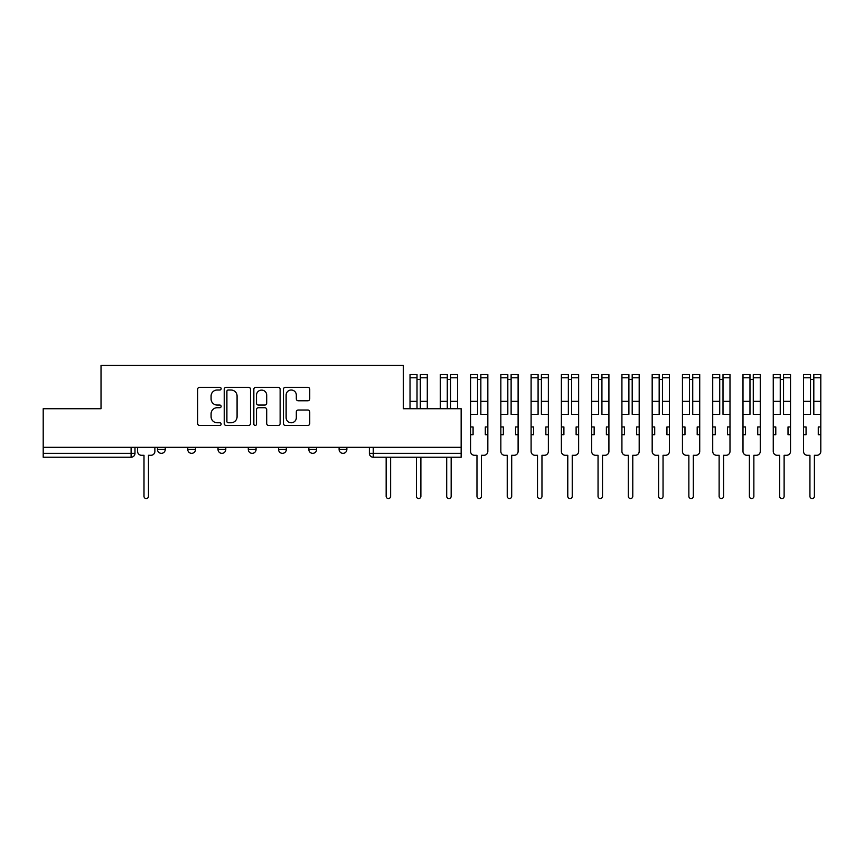 <?xml version="1.0" encoding="UTF-8"?>
<svg xmlns="http://www.w3.org/2000/svg" width="864" height="864" viewBox="0 0 864 864"><rect width="100%" height="100%" fill="white"/><g stroke="black" fill="none" stroke-linecap="round" stroke-linejoin="round"><path stroke-width="1.3" d="M221.13 388.67A1.328 1.328 0 0 0 219.802 387.342L199.562 387.342A1.901 1.901 0 0 0 197.662 389.243L197.662 423.533A1.901 1.901 0 0 0 199.562 425.434L219.802 425.434A1.328 1.328 0 0 0 221.13 424.105A1.328 1.328 0 0 0 219.802 422.766L217.177 422.766A6.091 6.091 0 0 1 211.086 416.675L211.086 413.813A6.091 6.091 0 0 1 217.177 407.722L219.802 407.722A1.328 1.328 0 0 0 221.13 406.382A1.328 1.328 0 0 0 219.802 405.054L217.177 405.054A6.091 6.091 0 0 1 211.086 398.963L211.086 396.101A6.091 6.091 0 0 1 217.177 390.01L219.802 390.01A1.328 1.328 0 0 0 221.13 388.67M339.109 447.325L339.109 449.464L346.864 449.464A3.877 3.877 0 0 1 342.986 453.341A3.877 3.877 0 0 1 339.109 449.464L339.109 447.325M308.837 447.325L308.837 449.464L316.602 449.464A3.877 3.877 0 0 1 312.714 453.341A3.877 3.877 0 0 1 308.837 449.464L308.837 447.325M248.292 449.464L248.292 447.325L248.292 449.464A3.877 3.877 0 0 0 252.18 453.341A3.877 3.877 0 0 1 248.292 449.464L256.057 449.464A3.877 3.877 0 0 1 252.18 453.341M187.758 449.464L187.758 447.325L187.758 449.464A3.877 3.877 0 0 0 191.635 453.341A3.877 3.877 0 0 1 187.758 449.464L195.523 449.464A3.877 3.877 0 0 1 191.635 453.341A3.877 3.877 0 0 0 195.523 449.464L195.523 447.325L195.523 449.464M307.843 400.766A1.901 1.901 0 0 0 309.744 398.866L309.744 389.243A1.901 1.901 0 0 0 307.843 387.342L285.368 387.342A1.901 1.901 0 0 0 283.457 389.243L283.457 423.533A1.901 1.901 0 0 0 285.368 425.434L307.843 425.434A1.901 1.901 0 0 0 309.744 423.533L309.744 411.912A1.901 1.901 0 0 0 307.843 410.011L298.22 410.011A1.901 1.901 0 0 0 296.32 411.912L296.32 417.668A5.098 5.098 0 0 1 291.222 422.766A5.098 5.098 0 0 1 286.124 417.668L286.124 395.107A5.098 5.098 0 0 1 291.222 390.01A5.098 5.098 0 0 1 296.32 395.107L296.32 398.866A1.901 1.901 0 0 0 298.22 400.766L307.843 400.766M43.2 447.325L43.2 408.715L101.023 408.715L101.023 365.45L403.326 365.45L403.326 408.715L461.149 408.715L461.149 447.325L43.2 447.325L43.2 453.341L134.978 453.341L134.978 447.325L134.978 453.341A3.877 3.877 0 0 1 131.101 457.229L43.2 457.229L43.2 453.341M250.506 389.243A1.901 1.901 0 0 0 248.605 387.342L226.13 387.342A1.901 1.901 0 0 0 224.23 389.243L224.23 423.533A1.901 1.901 0 0 0 226.13 425.434L248.605 425.434A1.901 1.901 0 0 0 250.506 423.533L250.506 389.243M255.744 387.342L278.219 387.342A1.901 1.901 0 0 1 280.13 389.243L280.13 423.533A1.901 1.901 0 0 1 278.219 425.434L268.607 425.434A1.901 1.901 0 0 1 266.695 423.533L266.695 409.622A1.901 1.901 0 0 0 264.794 407.722L258.412 407.722A1.901 1.901 0 0 0 256.511 409.622L256.511 424.105A1.328 1.328 0 0 1 255.172 425.434A1.328 1.328 0 0 1 253.843 424.105L253.843 389.243A1.901 1.901 0 0 1 255.744 387.342M369.371 447.325L369.371 453.341L461.149 453.341L461.149 457.229L373.259 457.229A3.877 3.877 0 0 1 369.371 453.341L369.371 447.325M461.149 447.325L461.149 453.341M346.864 449.464L346.864 447.325L346.864 449.464A3.877 3.877 0 0 1 342.986 453.341M316.602 449.464L316.602 447.325L316.602 449.464A3.877 3.877 0 0 1 312.714 453.341M286.33 447.325L286.33 449.464A3.877 3.877 0 0 1 282.442 453.341A3.877 3.877 0 0 1 278.564 449.464A3.877 3.877 0 0 0 282.442 453.341A3.877 3.877 0 0 0 286.33 449.464L286.33 447.325M278.564 447.325L278.564 449.464L286.33 449.464M256.057 447.325L256.057 449.464M225.785 447.325L225.785 449.464A3.877 3.877 0 0 1 221.908 453.341A3.877 3.877 0 0 1 218.03 449.464L225.785 449.464M218.03 447.325L218.03 449.464M165.251 447.325L165.251 449.464A3.877 3.877 0 0 1 161.363 453.341A3.877 3.877 0 0 1 157.486 449.464A3.877 3.877 0 0 0 161.363 453.341A3.877 3.877 0 0 0 165.251 449.464L165.251 447.325M157.486 447.325L157.486 449.464L165.251 449.464M228.226 390.01A1.328 1.328 0 0 0 226.897 391.338L226.897 421.438A1.328 1.328 0 0 0 228.226 422.766L230.99 422.766A6.091 6.091 0 0 0 237.082 416.675L237.082 396.101A6.091 6.091 0 0 0 230.99 390.01L228.226 390.01M266.695 395.194A5.098 5.098 0 0 0 261.608 390.107A5.098 5.098 0 0 0 256.511 395.194L256.511 403.153A1.901 1.901 0 0 0 258.412 405.054L264.794 405.054A1.901 1.901 0 0 0 266.695 403.153L266.695 395.194M137.603 447.325L137.603 451.408A3.877 3.877 0 0 0 141.48 455.285L143.996 455.285L143.996 496.325A2.236 2.236 0 0 0 146.232 498.55A2.236 2.236 0 0 0 148.468 496.325L148.468 455.285L150.984 455.285A3.877 3.877 0 0 0 154.872 451.408L154.872 447.325M386.154 457.229L386.154 496.325A2.236 2.236 0 0 0 388.39 498.55A2.236 2.236 0 0 0 390.625 496.325L390.625 457.229M420.314 408.715L420.314 374.566L427.291 374.566L427.291 408.715M417.01 379.415L420.314 379.415M416.426 457.229L416.426 496.325A2.236 2.236 0 0 0 418.662 498.55A2.236 2.236 0 0 0 420.887 496.325L420.887 457.229M417.01 408.715L417.01 374.566L410.022 374.566L410.022 377.795L417.01 377.795M410.022 408.715L410.022 377.795M450.576 408.715L450.576 374.566L457.564 374.566L457.564 408.715M447.282 379.415L450.576 379.415M446.699 457.229L446.699 496.325A2.236 2.236 0 0 0 448.934 498.55A2.236 2.236 0 0 0 451.159 496.325L451.159 457.229M447.282 408.715L447.282 374.566L440.294 374.566L440.294 377.795L447.282 377.795M440.294 408.715L440.294 377.795M470.567 434.722L473.083 434.722L473.083 426.956L470.567 426.956L470.567 451.408A3.877 3.877 0 0 0 474.444 455.285L476.971 455.285L476.971 496.325A2.236 2.236 0 0 0 479.196 498.55A2.236 2.236 0 0 0 481.432 496.325L481.432 455.285L483.948 455.285A3.877 3.877 0 0 0 487.836 451.408L487.836 374.566L480.848 374.566L480.848 377.795L487.836 377.795M487.836 426.956L485.309 426.956L485.309 434.722L487.836 434.722M480.848 377.795L480.848 414.342L487.836 414.342M477.554 379.415L480.848 379.415M470.567 426.956L470.567 414.342L477.554 414.342L477.554 374.566L470.567 374.566L470.567 377.795L477.554 377.795M470.567 414.342L470.567 377.795M500.839 434.722L503.356 434.722L503.356 426.956L500.839 426.956L500.839 451.408A3.877 3.877 0 0 0 504.716 455.285L507.233 455.285L507.233 496.325A2.236 2.236 0 0 0 509.468 498.55A2.236 2.236 0 0 0 511.704 496.325L511.704 455.285L514.22 455.285A3.877 3.877 0 0 0 518.108 451.408L518.108 374.566L511.121 374.566L511.121 377.795L518.108 377.795M518.108 426.956L515.581 426.956L515.581 434.722L518.108 434.722M511.121 377.795L511.121 414.342L518.108 414.342M507.816 379.415L511.121 379.415M500.839 426.956L500.839 414.342L507.816 414.342L507.816 374.566L500.839 374.566L500.839 377.795L507.816 377.795M500.839 414.342L500.839 377.795M531.101 434.722L533.628 434.722L533.628 426.956L531.101 426.956L531.101 451.408A3.877 3.877 0 0 0 534.989 455.285L537.505 455.285L537.505 496.325A2.236 2.236 0 0 0 539.741 498.55A2.236 2.236 0 0 0 541.966 496.325L541.966 455.285L544.493 455.285A3.877 3.877 0 0 0 548.37 451.408L548.37 374.566L541.393 374.566L541.393 377.795L548.37 377.795M548.37 426.956L545.854 426.956L545.854 434.722L548.37 434.722M541.393 377.795L541.393 414.342L548.37 414.342M538.088 379.415L541.393 379.415M531.101 426.956L531.101 414.342L538.088 414.342L538.088 374.566L531.101 374.566L531.101 377.795L538.088 377.795M531.101 414.342L531.101 377.795M561.373 434.722L563.9 434.722L563.9 426.956L561.373 426.956L561.373 451.408A3.877 3.877 0 0 0 565.25 455.285L567.778 455.285L567.778 496.325A2.236 2.236 0 0 0 570.013 498.55A2.236 2.236 0 0 0 572.238 496.325L572.238 455.285L574.765 455.285A3.877 3.877 0 0 0 578.642 451.408L578.642 374.566L571.655 374.566L571.655 377.795L578.642 377.795M578.642 426.956L576.115 426.956L576.115 434.722L578.642 434.722M571.655 377.795L571.655 414.342L578.642 414.342M568.361 379.415L571.655 379.415M561.373 426.956L561.373 414.342L568.361 414.342L568.361 374.566L561.373 374.566L561.373 377.795L568.361 377.795M561.373 414.342L561.373 377.795M591.646 434.722L594.162 434.722L594.162 426.956L591.646 426.956L591.646 451.408A3.877 3.877 0 0 0 595.523 455.285L598.05 455.285L598.05 496.325A2.236 2.236 0 0 0 600.275 498.55A2.236 2.236 0 0 0 602.51 496.325L602.51 455.285L605.027 455.285A3.877 3.877 0 0 0 608.915 451.408L608.915 374.566L601.927 374.566L601.927 377.795L608.915 377.795M608.915 426.956L606.388 426.956L606.388 434.722L608.915 434.722M601.927 377.795L601.927 414.342L608.915 414.342M598.633 379.415L601.927 379.415M591.646 426.956L591.646 414.342L598.633 414.342L598.633 374.566L591.646 374.566L591.646 377.795L598.633 377.795M591.646 414.342L591.646 377.795M621.918 434.722L624.434 434.722L624.434 426.956L621.918 426.956L621.918 451.408A3.877 3.877 0 0 0 625.795 455.285L628.312 455.285L628.312 496.325A2.236 2.236 0 0 0 630.547 498.55A2.236 2.236 0 0 0 632.783 496.325L632.783 455.285L635.299 455.285A3.877 3.877 0 0 0 639.187 451.408L639.187 374.566L632.2 374.566L632.2 377.795L639.187 377.795M639.187 426.956L636.66 426.956L636.66 434.722L639.187 434.722M632.2 377.795L632.2 414.342L639.187 414.342M628.895 379.415L632.2 379.415M621.918 426.956L621.918 414.342L628.895 414.342L628.895 374.566L621.918 374.566L621.918 377.795L628.895 377.795M621.918 414.342L621.918 377.795M652.18 434.722L654.707 434.722L654.707 426.956L652.18 426.956L652.18 451.408A3.877 3.877 0 0 0 656.068 455.285L658.584 455.285L658.584 496.325A2.236 2.236 0 0 0 660.82 498.55A2.236 2.236 0 0 0 663.044 496.325L663.044 455.285L665.572 455.285A3.877 3.877 0 0 0 669.449 451.408L669.449 374.566L662.461 374.566L662.461 377.795L669.449 377.795M669.449 426.956L666.932 426.956L666.932 434.722L669.449 434.722M662.461 377.795L662.461 414.342L669.449 414.342M659.167 379.415L662.461 379.415M652.18 426.956L652.18 414.342L659.167 414.342L659.167 374.566L652.18 374.566L652.18 377.795L659.167 377.795M652.18 414.342L652.18 377.795M682.452 434.722L684.979 434.722L684.979 426.956L682.452 426.956L682.452 451.408A3.877 3.877 0 0 0 686.329 455.285L688.856 455.285L688.856 496.325A2.236 2.236 0 0 0 691.092 498.55A2.236 2.236 0 0 0 693.317 496.325L693.317 455.285L695.844 455.285A3.877 3.877 0 0 0 699.721 451.408L699.721 374.566L692.734 374.566L692.734 377.795L699.721 377.795M699.721 426.956L697.194 426.956L697.194 434.722L699.721 434.722M692.734 377.795L692.734 414.342L699.721 414.342M689.44 379.415L692.734 379.415M682.452 426.956L682.452 414.342L689.44 414.342L689.44 374.566L682.452 374.566L682.452 377.795L689.44 377.795M682.452 414.342L682.452 377.795M712.724 434.722L715.241 434.722L715.241 426.956L712.724 426.956L712.724 451.408A3.877 3.877 0 0 0 716.602 455.285L719.129 455.285L719.129 496.325A2.236 2.236 0 0 0 721.354 498.55A2.236 2.236 0 0 0 723.589 496.325L723.589 455.285L726.106 455.285A3.877 3.877 0 0 0 729.994 451.408L729.994 374.566L723.006 374.566L723.006 377.795L729.994 377.795M729.994 426.956L727.466 426.956L727.466 434.722L729.994 434.722M723.006 377.795L723.006 414.342L729.994 414.342M719.712 379.415L723.006 379.415M712.724 426.956L712.724 414.342L719.712 414.342L719.712 374.566L712.724 374.566L712.724 377.795L719.712 377.795M712.724 414.342L712.724 377.795M742.997 434.722L745.513 434.722L745.513 426.956L742.997 426.956L742.997 451.408A3.877 3.877 0 0 0 746.874 455.285L749.39 455.285L749.39 496.325A2.236 2.236 0 0 0 751.626 498.55A2.236 2.236 0 0 0 753.862 496.325L753.862 455.285L756.378 455.285A3.877 3.877 0 0 0 760.266 451.408L760.266 374.566L753.278 374.566L753.278 377.795L760.266 377.795M760.266 426.956L757.739 426.956L757.739 434.722L760.266 434.722M753.278 377.795L753.278 414.342L760.266 414.342M749.974 379.415L753.278 379.415M742.997 426.956L742.997 414.342L749.974 414.342L749.974 374.566L742.997 374.566L742.997 377.795L749.974 377.795M742.997 414.342L742.997 377.795M773.258 434.722L775.786 434.722L775.786 426.956L773.258 426.956L773.258 451.408A3.877 3.877 0 0 0 777.146 455.285L779.663 455.285L779.663 496.325A2.236 2.236 0 0 0 781.898 498.55A2.236 2.236 0 0 0 784.123 496.325L784.123 455.285L786.65 455.285A3.877 3.877 0 0 0 790.528 451.408L790.528 374.566L783.54 374.566L783.54 377.795L790.528 377.795M790.528 426.956L788.011 426.956L788.011 434.722L790.528 434.722M783.54 377.795L783.54 414.342L790.528 414.342M780.246 379.415L783.54 379.415M773.258 426.956L773.258 414.342L780.246 414.342L780.246 374.566L773.258 374.566L773.258 377.795L780.246 377.795M773.258 414.342L773.258 377.795M803.531 434.722L806.058 434.722L806.058 426.956L803.531 426.956L803.531 451.408A3.877 3.877 0 0 0 807.408 455.285L809.935 455.285L809.935 496.325A2.236 2.236 0 0 0 812.16 498.55A2.236 2.236 0 0 0 814.396 496.325L814.396 455.285L816.923 455.285A3.877 3.877 0 0 0 820.8 451.408L820.8 374.566L813.812 374.566L813.812 377.795L820.8 377.795M820.8 426.956L818.273 426.956L818.273 434.722L820.8 434.722M813.812 377.795L813.812 414.342L820.8 414.342M810.518 379.415L813.812 379.415M803.531 426.956L803.531 414.342L810.518 414.342L810.518 374.566L803.531 374.566L803.531 377.795L810.518 377.795M803.531 414.342L803.531 377.795M131.101 447.325L131.101 457.229M373.259 447.325L373.259 457.229M420.314 401.339L427.291 401.339M420.314 377.795L427.291 377.795M410.022 401.339L417.01 401.339M450.576 401.339L457.564 401.339M450.576 377.795L457.564 377.795M440.294 401.339L447.282 401.339M480.848 401.339L487.836 401.339M470.567 401.339L477.554 401.339M511.121 401.339L518.108 401.339M500.839 401.339L507.816 401.339M541.393 401.339L548.37 401.339M531.101 401.339L538.088 401.339M571.655 401.339L578.642 401.339M561.373 401.339L568.361 401.339M601.927 401.339L608.915 401.339M591.646 401.339L598.633 401.339M632.2 401.339L639.187 401.339M621.918 401.339L628.895 401.339M662.461 401.339L669.449 401.339M652.18 401.339L659.167 401.339M692.734 401.339L699.721 401.339M682.452 401.339L689.44 401.339M723.006 401.339L729.994 401.339M712.724 401.339L719.712 401.339M753.278 401.339L760.266 401.339M742.997 401.339L749.974 401.339M783.54 401.339L790.528 401.339M773.258 401.339L780.246 401.339M813.812 401.339L820.8 401.339M803.531 401.339L810.518 401.339"/></g></svg>
